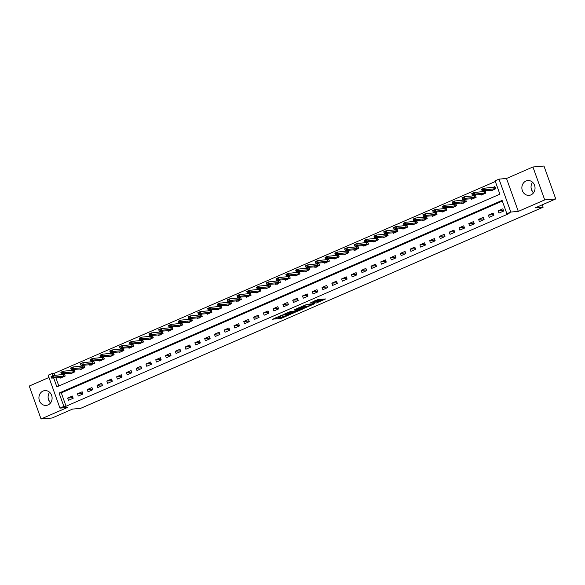 <?xml version="1.0" encoding="UTF-8"?>
<svg xmlns="http://www.w3.org/2000/svg" width="585" height="585" viewBox="0 0 585 585"><rect width="100%" height="100%" fill="white"/><g stroke="black" fill="none" stroke-linecap="round" stroke-linejoin="round"><path stroke-width="0.88" d="M316.266 303.045L325.604 298.942L317.809 299.615L310.108 303.03A2.991 0.395 160.3 0 1 313.955 301.838L314.606 301.78A2.991 0.395 160.3 0 1 314.964 301.838A2.991 0.395 160.3 0 1 313.531 302.73L312.236 303.396L314.138 302.679A2.991 0.395 160.3 0 1 317.984 301.487L318.635 301.429A2.991 0.395 160.3 0 1 318.993 301.487A2.991 0.395 160.3 0 1 317.56 302.379L316.266 303.045M47.999 404.944A7.437 6.581 -95 0 0 51.911 396.374A7.437 6.581 -95 0 0 44.869 390.597A7.437 6.581 -95 0 0 43.027 391.065A7.437 6.581 -95 0 0 39.115 399.628A7.437 6.581 -95 0 0 46.156 405.412A7.437 6.581 -95 0 0 47.999 404.944M530.939 194.893A7.437 6.581 -95 0 0 534.851 186.33A7.437 6.581 -95 0 0 527.809 180.546A7.437 6.581 -95 0 0 525.973 181.021A7.437 6.581 -95 0 0 522.054 189.584A7.437 6.581 -95 0 0 529.096 195.368A7.437 6.581 -95 0 0 530.939 194.893M278.54 318.496L281.597 318.233L291.111 314.013L281.999 315.044L272.595 319.278L276.442 318.679L280.771 316.712L279.045 316.763L283.454 315.022L288.888 314.628L278.54 318.496M502.347 201.064L61.293 392.893L66.068 406.239L63.867 406.429L59.955 408.133L48.167 375.219L52.08 373.515L52.869 375.724M555.75 198.944L544.715 199.902L532.935 166.988L543.962 166.03L555.75 198.944L535.202 207.88L543.143 207.192L80.554 408.388L72.613 409.076L52.065 418.012L41.038 418.97L67.45 407.482L59.955 408.133M532.935 166.988L506.515 178.476L518.303 211.397L544.715 199.902M518.303 211.397L510.8 212.048L506.888 213.752L502.105 200.406L59.085 393.083L63.867 406.429M66.068 406.239L509.096 213.554L506.888 213.752M304.288 308.215L314.891 303.6L307.096 304.28L296.376 308.873L304.288 308.215L303.966 307.322L307.183 306.072M302.606 309.092L292.339 313.406L284.434 314.065L289.963 311.732L294.321 311.081L297.348 309.684L293.941 309.955L295.015 309.487L302.511 308.836M532.584 182.264A7.437 6.581 -95 0 0 533.505 192.853M48.972 377.479L29.25 386.056L41.038 418.97M502.873 208.808L498.171 210.849L498.968 213.079L503.67 211.031L502.873 208.808M493.089 213.064L488.387 215.105L489.184 217.327L493.886 215.287L493.089 213.064M483.305 217.32L478.603 219.36L479.4 221.583L484.102 219.543L483.305 217.32M473.521 221.576L468.819 223.616L469.616 225.839L474.318 223.799L473.521 221.576M463.737 225.832L459.035 227.872L459.832 230.095L464.534 228.055L463.737 225.832M453.953 230.088L449.251 232.128L450.048 234.351L454.75 232.311L453.953 230.088M444.169 234.344L439.467 236.384L440.264 238.607L444.966 236.567L444.169 234.344M434.384 238.6L429.683 240.64L430.48 242.863L435.181 240.823L434.384 238.6M424.6 242.848L419.898 244.896L420.695 247.119L425.397 245.078L424.6 242.848M414.816 247.104L410.114 249.151L410.911 251.374L415.613 249.334L414.816 247.104M405.032 251.36L400.33 253.407L401.127 255.63L405.829 253.583L405.032 251.36M395.248 255.616L390.546 257.663L391.343 259.886L396.045 257.839L395.248 255.616M385.464 259.872L380.762 261.919L381.559 264.142L386.261 262.095L385.464 259.872M375.68 264.127L370.978 266.168L371.775 268.398L376.477 266.351L375.68 264.127M365.896 268.383L361.201 270.424L361.991 272.654L366.693 270.606L365.896 268.383M356.111 272.639L351.417 274.679L352.207 276.902L356.908 274.862L356.111 272.639M346.327 276.895L341.633 278.935L342.422 281.158L347.124 279.118L346.327 276.895M336.543 281.151L331.849 283.191L332.638 285.414L337.34 283.374L336.543 281.151M326.759 285.407L322.064 287.447L322.854 289.67L327.556 287.63L326.759 285.407M316.975 289.663L312.28 291.703L313.07 293.926L317.772 291.886L316.975 289.663M307.191 293.919L302.496 295.959L303.286 298.182L307.988 296.142L307.191 293.919M297.407 298.174L292.712 300.215L293.502 302.438L298.204 300.397L297.407 298.174M287.623 302.423L282.928 304.471L283.718 306.694L288.42 304.653L287.623 302.423M277.838 306.679L273.144 308.726L273.934 310.949L278.635 308.909L277.838 306.679M268.054 310.935L263.36 312.982L264.157 315.205L268.851 313.165L268.054 310.935M258.27 315.191L253.576 317.238L254.373 319.461L259.067 317.414L258.27 315.191M248.486 319.447L243.791 321.494L244.589 323.717L249.283 321.67L248.486 319.447M238.702 323.702L234.007 325.743L234.804 327.973L239.499 325.925L238.702 323.702M228.918 327.958L224.223 329.998L225.02 332.229L229.715 330.181L228.918 327.958M219.134 332.214L214.439 334.254L215.236 336.477L219.931 334.437L219.134 332.214M209.35 336.47L204.655 338.51L205.452 340.733L210.147 338.693L209.35 336.47M199.565 340.726L194.871 342.766L195.668 344.989L200.362 342.949L199.565 340.726M189.781 344.982L185.087 347.022L185.884 349.245L190.578 347.205L189.781 344.982M179.997 349.238L175.303 351.278L176.1 353.501L180.794 351.461L179.997 349.238M170.213 353.494L165.518 355.534L166.315 357.757L171.01 355.717L170.213 353.494M160.429 357.749L155.734 359.79L156.531 362.013L161.226 359.972L160.429 357.749M150.645 362.005L145.95 364.045L146.747 366.268L151.442 364.228L150.645 362.005M140.861 366.254L136.166 368.301L136.963 370.524L141.658 368.484L140.861 366.254M131.077 370.51L126.382 372.557L127.179 374.78L131.874 372.74L131.077 370.51M121.292 374.766L116.598 376.813L117.395 379.036L122.09 376.989L121.292 374.766M111.508 379.022L106.814 381.069L107.611 383.292L112.305 381.244L111.508 379.022M101.724 383.277L97.03 385.318L97.827 387.548L102.521 385.5L101.724 383.277M91.94 387.533L87.245 389.573L88.043 391.804L92.737 389.756L91.94 387.533M82.156 391.789L77.461 393.829L78.258 396.052L82.953 394.012L82.156 391.789M72.372 396.045L67.677 398.085L68.474 400.308L73.169 398.268L72.372 396.045M495.341 181.496L54.288 373.325L55.012 375.351M55.867 377.742L58.829 386.005M490.756 190.125L491.005 190.834L495.7 188.794L494.91 186.571L492.811 187.478M480.972 194.381L481.221 195.09L485.916 193.05L485.126 190.82L483.027 191.734M471.188 198.637L471.437 199.346L476.139 197.306L475.342 195.076L473.243 195.99M461.404 202.893L461.653 203.602L466.355 201.554L465.558 199.331L463.459 200.245M451.62 207.148L451.869 207.858L456.571 205.81L455.773 203.587L453.675 204.501M441.836 211.404L442.084 212.114L446.786 210.066L445.989 207.843L443.891 208.757M432.052 215.66L432.3 216.37L437.002 214.322L436.205 212.099L434.107 213.013M422.268 219.916L422.516 220.625L427.218 218.578L426.421 216.355L424.322 217.269M412.483 224.172L412.732 224.874L417.434 222.834L416.637 220.611L414.538 221.525M402.699 228.428L402.948 229.13L407.65 227.09L406.853 224.867L404.754 225.781M392.915 232.684L393.164 233.386L397.866 231.346L397.069 229.123L394.97 230.037M383.131 236.932L383.38 237.642L388.082 235.601L387.285 233.378L385.186 234.285M373.347 241.188L373.596 241.897L378.298 239.857L377.5 237.634L375.402 238.541M363.563 245.444L363.811 246.153L368.513 244.113L367.716 241.89L365.618 242.797M353.779 249.7L354.027 250.409L358.729 248.369L357.932 246.146L355.834 247.053M343.995 253.956L344.243 254.665L348.945 252.625L348.148 250.395L346.049 251.309M334.21 258.212L334.459 258.921L339.161 256.881L338.364 254.65L336.265 255.565M324.426 262.468L324.675 263.177L329.377 261.129L328.58 258.906L326.481 259.82M314.642 266.723L314.891 267.433L319.593 265.385L318.796 263.162L316.697 264.076M304.858 270.979L305.107 271.689L309.809 269.641L309.012 267.418L306.913 268.332M295.074 275.235L295.323 275.945L300.025 273.897L299.227 271.674L297.129 272.588M285.29 279.491L285.538 280.2L290.24 278.153L289.443 275.93L287.345 276.844M275.506 283.747L275.754 284.449L280.456 282.409L279.659 280.186L277.561 281.1M265.722 288.003L265.97 288.705L270.672 286.665L269.875 284.442L267.776 285.356M255.937 292.259L256.186 292.961L260.888 290.92L260.091 288.697L257.992 289.612M246.153 296.507L246.402 297.217L251.104 295.176L250.307 292.953L248.208 293.86M236.369 300.763L236.625 301.472L241.32 299.432L240.523 297.209L238.424 298.116M226.585 305.019L226.841 305.728L231.536 303.688L230.739 301.465L228.64 302.372M216.801 309.275L217.057 309.984L221.752 307.944L220.954 305.721L218.856 306.628M207.017 313.531L207.273 314.24L211.967 312.2L211.17 309.977L209.072 310.884M197.233 317.787L197.489 318.496L202.183 316.456L201.386 314.225L199.288 315.139M187.449 322.042L187.705 322.752L192.399 320.712L191.602 318.481L189.503 319.395M177.665 326.298L177.92 327.008L182.615 324.96L181.818 322.737L179.719 323.651M167.88 330.554L168.136 331.264L172.831 329.216L172.034 326.993L169.935 327.907M158.096 334.81L158.352 335.519L163.047 333.472L162.25 331.249L160.151 332.163M148.312 339.066L148.568 339.775L153.263 337.728L152.466 335.505L150.367 336.419M138.528 343.322L138.784 344.024L143.479 341.984L142.681 339.761L140.583 340.675M128.744 347.578L129 348.28L133.694 346.24L132.897 344.017L130.799 344.931M118.96 351.834L119.216 352.536L123.91 350.495L123.113 348.272L121.015 349.186M109.176 356.089L109.432 356.791L114.126 354.751L113.329 352.528L111.23 353.442M99.391 360.338L99.647 361.047L104.342 359.007L103.545 356.784L101.446 357.691M89.607 364.594L89.863 365.303L94.558 363.263L93.761 361.04L91.662 361.947M79.823 368.85L80.079 369.559L84.774 367.519L83.977 365.296L81.878 366.203M70.039 373.106L70.295 373.815L74.99 371.775L74.193 369.552L72.094 370.459M60.255 377.362L60.511 378.071L65.206 376.031L64.408 373.8L62.31 374.714M543.143 207.192L542.288 204.801M54.288 373.325L52.08 373.515M53.659 377.939L56.855 386.86L499.882 194.176L495.1 180.831L499.012 179.127L510.8 212.048M506.515 178.476L499.012 179.127M61.293 392.893L59.085 393.083M498.171 210.849L503.436 210.395M488.387 215.105L493.652 214.651M478.603 219.36L483.868 218.907M468.819 223.616L474.084 223.163M459.035 227.872L464.3 227.419M449.251 232.128L454.516 231.667M439.467 236.384L444.732 235.923M429.683 240.64L434.947 240.179M419.898 244.896L425.163 244.435M410.114 249.151L415.379 248.691M400.33 253.407L405.595 252.947M390.546 257.663L395.811 257.203M380.762 261.919L386.027 261.458M370.978 266.168L376.243 265.714M361.201 270.424L366.459 269.97M351.417 274.679L356.674 274.226M341.633 278.935L346.89 278.482M331.849 283.191L337.106 282.738M322.064 287.447L327.322 286.994M312.28 291.703L317.538 291.242M302.496 295.959L307.754 295.498M292.712 300.215L297.97 299.754M282.928 304.471L288.186 304.01M273.144 308.726L278.401 308.266M263.36 312.982L268.617 312.522M253.576 317.238L258.833 316.777M243.791 321.494L249.049 321.033M234.007 325.743L239.265 325.289M224.223 329.998L229.481 329.545M214.439 334.254L219.704 333.801M204.655 338.51L209.92 338.057M194.871 342.766L200.136 342.313M185.087 347.022L190.352 346.569M175.303 351.278L180.568 350.817M165.518 355.534L170.783 355.073M155.734 359.79L160.999 359.329M145.95 364.045L151.215 363.585M136.166 368.301L141.431 367.841M126.382 372.557L131.647 372.097M116.598 376.813L121.863 376.352M106.814 381.069L112.079 380.608M97.03 385.318L102.295 384.864M87.245 389.573L92.51 389.12M77.461 393.829L82.726 393.376M67.677 398.085L72.942 397.632M532.372 191.507L531.092 187.939M49.432 401.551L48.153 397.983M50.566 402.897A7.437 6.581 85 0 1 49.645 392.308M318.993 301.487L318.671 300.602A2.991 0.395 160.3 0 0 318.313 300.544L318.635 301.429M314.803 301.392A2.991 0.395 160.3 0 1 317.662 300.595L318.313 300.544M314.964 301.838L314.642 300.953A2.991 0.395 160.3 0 0 314.533 300.895M318.818 301.012L323.088 299.162M298.694 307.783L303.966 307.322M313.099 304.317L306.496 304.705L304.536 305.45A2.991 0.395 160.3 0 0 303.103 306.335A2.991 0.395 160.3 0 0 303.469 306.401L308.141 305.992A2.991 0.395 160.3 0 0 311.988 304.8L313.099 304.317M295.235 311.271L293.224 312.149L293.538 313.033M286.745 312.975L293.224 312.149M296.405 311.169L300.814 309.436L297.502 309.911L294.482 311.308L296.405 311.169M274.796 318.174L278.972 316.551M280.69 317.567L283.008 316.587M494.245 187.288L495.042 186.937M495.1 187.105L483.919 188.253L484.49 189.854L482.142 190.878L492.373 190.191L495.692 188.75M492.636 190.556L492.373 190.191M481.916 190.001L482.142 190.878L481.565 189.277L483.919 188.253L481.821 189.737L482.998 189.226M495.671 188.706L484.49 189.854L483.093 189.489M481.821 189.737L481.565 189.277M484.46 191.544L485.257 191.193M485.316 191.361L474.135 192.509L474.706 194.11L472.358 195.134L482.596 194.447L485.908 193.006M482.852 194.812L482.596 194.447M472.132 194.257L472.358 195.134L471.781 193.533L474.135 192.509L472.036 193.993L473.214 193.481M485.886 192.962L474.706 194.11L473.309 193.745M472.036 193.993L471.781 193.533M474.676 195.799L475.473 195.448M475.532 195.617L464.351 196.765L464.921 198.366L462.574 199.383L472.812 198.703L476.124 197.262M473.068 199.068L472.812 198.703M462.347 198.512L462.574 199.383L462.004 197.781L464.351 196.765L462.252 198.249L463.43 197.737M476.102 197.218L464.921 198.366L463.525 198.001M462.252 198.249L462.004 197.781M464.892 200.048L465.689 199.704M465.748 199.873L454.567 201.021L455.137 202.622L452.79 203.638L463.028 202.958L466.34 201.518M463.283 203.324L463.028 202.958M452.563 202.768L452.79 203.638L452.22 202.037L454.567 201.021L452.468 202.505L453.646 201.993M466.318 201.474L455.137 202.622L453.741 202.256M452.468 202.505L452.22 202.037M455.108 204.304L455.905 203.96M455.964 204.128L444.783 205.276L445.353 206.878L443.006 207.894L453.243 207.214L456.556 205.774M453.499 207.58L453.243 207.214M442.779 207.024L443.006 207.894L442.435 206.293L444.783 205.276L442.684 206.754L443.861 206.249M456.534 205.73L445.353 206.878L443.956 206.512M442.684 206.754L442.435 206.293M445.324 208.56L446.121 208.216M446.179 208.384L434.999 209.532L435.569 211.134L433.222 212.15L443.459 211.47L446.772 210.03M443.715 211.836L443.459 211.47M432.995 211.28L433.222 212.15L432.651 210.549L434.999 209.532L432.9 211.01L434.077 210.505M446.75 209.986L435.569 211.134L434.172 210.768M432.9 211.01L432.651 210.549M435.54 212.816L436.337 212.472M436.395 212.633L425.215 213.788L425.785 215.39L423.438 216.406L433.675 215.726L436.988 214.286M433.931 216.092L433.675 215.726M423.211 215.536L423.438 216.406L422.867 214.805L425.215 213.788L423.116 215.265L424.293 214.754M436.966 214.234L425.785 215.39L424.388 215.024M423.116 215.265L422.867 214.805M425.756 217.072L426.553 216.728M426.611 216.889L415.43 218.037L416.001 219.638L413.653 220.662L423.891 219.982L427.204 218.541M424.147 220.348L423.891 219.982M413.427 219.792L413.653 220.662L413.083 219.061L415.43 218.037L413.332 219.521L414.509 219.009M427.182 218.49L416.001 219.638L414.604 219.28M413.332 219.521L413.083 219.061M415.972 221.327L416.769 220.984M416.827 221.145L405.646 222.293L406.217 223.894L403.869 224.918L414.107 224.238L417.419 222.797M403.643 224.048L403.869 224.918L403.299 223.316L405.646 222.293L403.548 223.777L404.725 223.265M417.397 222.746L406.217 223.894L404.82 223.536M403.548 223.777L403.299 223.316M406.187 225.583L406.984 225.24M407.043 225.4L395.862 226.549L396.433 228.15L394.085 229.174L404.323 228.494L407.635 227.053M393.859 228.304L394.085 229.174L393.515 227.572L395.862 226.549L393.763 228.033L394.941 227.521M407.613 227.002L396.433 228.15L395.036 227.792M393.763 228.033L393.515 227.572M396.403 229.839L397.2 229.495M397.259 229.656L386.078 230.804L386.648 232.406L384.301 233.43L394.539 232.75L397.851 231.302M384.074 232.559L384.301 233.43L383.731 231.828L386.078 230.804L383.979 232.289L385.157 231.777M397.829 231.258L386.648 232.406L385.252 232.048M383.979 232.289L383.731 231.828M386.619 234.095L387.416 233.751M387.475 233.912L376.294 235.06L376.864 236.662L374.517 237.685L384.754 236.998L388.067 235.558M385.01 237.364L384.754 236.998M374.29 236.808L374.517 237.685L373.947 236.084L376.294 235.06L374.195 236.545L375.373 236.033M388.045 235.514L376.864 236.662L375.468 236.303M374.195 236.545L373.947 236.084M376.835 238.351L377.632 238.007M377.691 238.168L366.51 239.316L367.08 240.918L364.733 241.941L374.97 241.254L378.283 239.813M375.226 241.62L374.97 241.254M364.506 241.064L364.733 241.941L364.162 240.34L366.51 239.316L364.411 240.801L365.588 240.289M378.261 239.77L367.08 240.918L365.683 240.559M364.411 240.801L364.162 240.34M367.051 242.607L367.848 242.256M367.906 242.424L356.726 243.572L357.296 245.173L354.949 246.197L365.186 245.51L368.499 244.069M365.442 245.875L365.186 245.51M354.722 245.32L354.949 246.197L354.378 244.596L356.726 243.572L354.627 245.056L355.804 244.545M368.477 244.025L357.296 245.173L355.899 244.815M354.627 245.056L354.378 244.596M357.267 246.863L358.064 246.512M358.122 246.68L346.942 247.828L347.512 249.429L345.165 250.453L355.402 249.766L358.715 248.325M355.658 250.131L355.402 249.766M344.938 249.576L345.165 250.453L344.594 248.852L346.942 247.828L344.843 249.312L346.02 248.8M358.693 248.281L347.512 249.429L346.115 249.064M344.843 249.312L344.594 248.852M347.483 251.119L348.28 250.768M348.338 250.936L337.157 252.084L337.728 253.685L335.38 254.709L345.618 254.022L348.931 252.581M345.874 254.387L345.618 254.022M335.154 253.831L335.38 254.709L334.81 253.108L337.157 252.084L335.059 253.568L336.236 253.056M348.909 252.537L337.728 253.685L336.331 253.32M335.059 253.568L334.81 253.108M337.699 255.374L338.496 255.023M338.554 255.192L327.373 256.34L327.944 257.941L325.596 258.958L335.834 258.277L339.146 256.837M336.09 258.643L335.834 258.277M325.37 258.087L325.596 258.958L325.026 257.356L327.373 256.34L325.275 257.824L326.452 257.312M339.124 256.793L327.944 257.941L326.547 257.575M325.275 257.824L325.026 257.356M327.914 259.623L328.711 259.279M328.77 259.447L317.589 260.596L318.16 262.197L315.812 263.213L326.05 262.533L329.362 261.093M326.306 262.899L326.05 262.533M315.586 262.343L315.812 263.213L315.242 261.612L317.589 260.596L315.49 262.08L316.668 261.568M329.34 261.049L318.16 262.197L316.763 261.831M315.49 262.08L315.242 261.612M318.13 263.879L318.927 263.535M318.986 263.703L307.805 264.851L308.375 266.453L306.028 267.469L316.266 266.789L319.578 265.349M316.522 267.155L316.266 266.789M305.801 266.599L306.028 267.469L305.458 265.868L307.805 264.851L305.706 266.329L306.884 265.824M319.556 265.305L308.375 266.453L306.979 266.087M305.706 266.329L305.458 265.868M308.346 268.135L309.143 267.791M309.202 267.959L298.021 269.107L298.591 270.709L296.244 271.725L306.481 271.045L309.794 269.605M306.737 271.411L306.481 271.045M296.017 270.855L296.244 271.725L295.674 270.124L298.021 269.107L295.922 270.584L297.1 270.08M309.772 269.561L298.591 270.709L297.195 270.343M295.922 270.584L295.674 270.124M298.562 272.391L299.359 272.047M299.418 272.208L288.237 273.363L288.807 274.965L286.46 275.981L296.697 275.301L300.01 273.86M296.953 275.667L296.697 275.301M286.233 275.111L286.46 275.981L285.889 274.38L288.237 273.363L286.138 274.84L287.315 274.336M299.988 273.809L288.807 274.965L287.411 274.599M286.138 274.84L285.889 274.38M288.778 276.647L289.575 276.303M289.633 276.464L278.453 277.612L279.023 279.213L276.676 280.237L286.913 279.557L290.226 278.116M287.169 279.923L286.913 279.557M276.449 279.367L276.676 280.237L276.105 278.635L278.453 277.612L276.354 279.096L277.531 278.584M290.204 278.065L279.023 279.213L277.626 278.855M276.354 279.096L276.105 278.635M278.994 280.902L279.791 280.559M279.849 280.72L268.669 281.868L269.239 283.469L266.892 284.493L277.129 283.813L280.442 282.372M277.385 284.178L277.129 283.813M266.665 283.623L266.892 284.493L266.321 282.891L268.669 281.868L266.57 283.352L267.747 282.84M280.42 282.321L269.239 283.469L267.842 283.111M266.57 283.352L266.321 282.891M269.21 285.158L270.007 284.815M270.065 284.975L258.884 286.123L259.455 287.725L257.108 288.749L267.345 288.069L270.658 286.628M256.881 287.878L257.108 288.749L256.537 287.147L258.884 286.123L256.786 287.608L257.963 287.096M270.636 286.577L259.455 287.725L258.058 287.367M256.786 287.608L256.537 287.147M259.426 289.414L260.223 289.07M260.281 289.231L249.1 290.379L249.671 291.981L247.323 293.005L257.561 292.325L260.873 290.877M247.097 292.134L247.323 293.005L246.753 291.403L249.1 290.379L247.002 291.864L248.179 291.352M260.851 290.833L249.671 291.981L248.274 291.623M247.002 291.864L246.753 291.403M249.641 293.67L250.439 293.326M250.497 293.487L239.316 294.635L239.887 296.237L237.539 297.26L247.777 296.573L251.089 295.132M248.033 296.939L247.777 296.573M237.313 296.383L237.539 297.26L236.969 295.659L239.316 294.635L237.217 296.12L238.395 295.608M251.075 295.089L239.887 296.237L238.49 295.878M237.217 296.12L236.969 295.659M239.857 297.926L240.654 297.582M240.713 297.743L229.532 298.891L230.102 300.493L227.755 301.516L237.993 300.829L241.305 299.388M238.249 301.195L237.993 300.829M227.528 300.639L227.755 301.516L227.185 299.915L229.532 298.891L227.433 300.376L228.611 299.864M241.291 299.344L230.102 300.493L228.706 300.134M227.433 300.376L227.185 299.915M230.073 302.182L230.87 301.838M230.929 301.999L219.748 303.147L220.318 304.748L217.971 305.772L228.208 305.085L231.521 303.644M228.464 305.45L228.208 305.085M217.744 304.895L217.971 305.772L217.401 304.171L219.748 303.147L217.649 304.631L218.827 304.12M231.506 303.6L220.318 304.748L218.922 304.39M217.649 304.631L217.401 304.171M220.289 306.438L221.086 306.087M221.145 306.255L209.964 307.403L210.534 309.004L208.187 310.028L218.424 309.341L221.737 307.9M218.68 309.706L218.424 309.341M207.96 309.151L208.187 310.028L207.617 308.427L209.964 307.403L207.865 308.887L209.042 308.375M221.722 307.856L210.534 309.004L209.137 308.639M207.865 308.887L207.617 308.427M210.505 310.693L211.302 310.342M211.361 310.511L200.18 311.659L200.75 313.26L198.403 314.284L208.64 313.597L211.953 312.156M208.896 313.962L208.64 313.597M198.176 313.406L198.403 314.284L197.832 312.683L200.18 311.659L198.081 313.143L199.258 312.631M211.938 312.112L200.75 313.26L199.353 312.895M198.081 313.143L197.832 312.683M200.721 314.949L201.518 314.598M201.576 314.767L190.396 315.915L190.966 317.516L188.619 318.532L198.856 317.852L202.169 316.412M199.112 318.218L198.856 317.852M188.392 317.662L188.619 318.532L188.048 316.931L190.396 315.915L188.297 317.399L189.474 316.887M202.154 316.368L190.966 317.516L189.569 317.15M188.297 317.399L188.048 316.931M190.937 319.205L191.734 318.854M191.792 319.022L180.611 320.17L181.182 321.772L178.834 322.788L189.072 322.108L192.385 320.668M189.328 322.474L189.072 322.108M178.608 321.918L178.834 322.788L178.264 321.187L180.611 320.17L178.513 321.655L179.69 321.143M192.37 320.624L181.182 321.772L179.785 321.406M178.513 321.655L178.264 321.187M181.153 323.454L181.95 323.11M182.008 323.278L170.827 324.426L171.398 326.028L169.05 327.044L179.288 326.364L182.6 324.924M179.544 326.73L179.288 326.364M168.824 326.174L169.05 327.044L168.48 325.443L170.827 324.426L168.729 325.911L169.906 325.399M182.586 324.88L171.398 326.028L170.001 325.662M168.729 325.911L168.48 325.443M171.368 327.71L172.165 327.366M172.224 327.534L161.043 328.682L161.614 330.284L159.266 331.3L169.504 330.62L172.816 329.18M169.76 330.986L169.504 330.62M159.04 330.43L159.266 331.3L158.696 329.699L161.043 328.682L158.945 330.159L160.122 329.655M172.802 329.136L161.614 330.284L160.217 329.918M158.945 330.159L158.696 329.699M161.584 331.966L162.381 331.622M162.44 331.79L151.259 332.938L151.829 334.54L149.482 335.556L159.72 334.876L163.032 333.435M159.976 335.242L159.72 334.876M149.255 334.686L149.482 335.556L148.912 333.955L151.259 332.938L149.16 334.415L150.338 333.911M163.018 333.384L151.829 334.54L150.433 334.174M149.16 334.415L148.912 333.955M151.8 336.221L152.597 335.878M152.656 336.039L141.475 337.187L142.045 338.788L139.698 339.812L149.935 339.132L153.248 337.691M150.191 339.497L149.935 339.132M139.471 338.942L139.698 339.812L139.128 338.21L141.475 337.187L139.376 338.671L140.554 338.159M153.233 337.64L142.045 338.788L140.649 338.43M139.376 338.671L139.128 338.21M142.016 340.477L142.813 340.134M142.872 340.294L131.691 341.443L132.261 343.044L129.914 344.068L140.151 343.388L143.464 341.947M140.407 343.753L140.151 343.388M129.687 343.198L129.914 344.068L129.343 342.466L131.691 341.443L129.592 342.927L130.769 342.415M143.449 341.896L132.261 343.044L130.864 342.686M129.592 342.927L129.343 342.466M132.232 344.733L133.029 344.389M133.088 344.55L121.907 345.698L122.477 347.3L120.13 348.324L130.367 347.644L133.68 346.203M119.903 347.453L120.13 348.324L119.559 346.722L121.907 345.698L119.808 347.183L120.985 346.671M133.665 346.152L122.477 347.3L121.08 346.942M119.808 347.183L119.559 346.722M122.448 348.989L123.245 348.645M123.303 348.806L112.123 349.954L112.693 351.556L110.346 352.579L120.583 351.899L123.896 350.459M110.119 351.709L110.346 352.579L109.775 350.978L112.123 349.954L110.024 351.439L111.201 350.927M123.881 350.408L112.693 351.556L111.296 351.197M110.024 351.439L109.775 350.978M112.664 353.245L113.461 352.901M113.519 353.062L102.338 354.21L102.909 355.812L100.561 356.835L110.799 356.148L114.112 354.707M111.055 356.514L110.799 356.148M100.335 355.965L100.561 356.835L99.991 355.234L102.338 354.21L100.24 355.695L101.417 355.183M114.097 354.664L102.909 355.812L101.512 355.453M100.24 355.695L99.991 355.234M102.88 357.501L103.677 357.157M103.735 357.318L92.554 358.466L93.125 360.067L90.777 361.091L101.015 360.404L104.327 358.963M101.271 360.769L101.015 360.404M90.551 360.214L90.777 361.091L90.207 359.49L92.554 358.466L90.456 359.95L91.633 359.439M104.313 358.919L93.125 360.067L91.728 359.709M90.456 359.95L90.207 359.49M93.103 361.757L93.892 361.413M93.951 361.574L82.77 362.722L83.341 364.323L80.993 365.347L91.231 364.66L94.543 363.219M91.487 365.025L91.231 364.66M80.767 364.47L80.993 365.347L80.423 363.746L82.77 362.722L80.671 364.206L81.849 363.695M94.529 363.175L83.341 364.323L81.944 363.965M80.671 364.206L80.423 363.746M83.319 366.013L84.108 365.662M84.167 365.83L72.986 366.978L73.556 368.579L71.209 369.603L81.447 368.916L84.759 367.475M81.703 369.281L81.447 368.916M70.982 368.726L71.209 369.603L70.639 368.002L72.986 366.978L70.887 368.462L72.065 367.95M84.745 367.431L73.556 368.579L72.16 368.214M70.887 368.462L70.639 368.002M73.534 370.268L74.324 369.917M74.383 370.086L63.202 371.234L63.772 372.835L61.425 373.859L71.662 373.171L74.975 371.731M71.918 373.537L71.662 373.171M61.198 372.981L61.425 373.859L60.855 372.257L63.202 371.234L61.103 372.718L62.281 372.206M74.96 371.687L63.772 372.835L62.376 372.469M61.103 372.718L60.855 372.257M63.75 374.524L64.54 374.173M64.599 374.341L53.418 375.49L53.988 377.091L51.641 378.115L61.878 377.427L65.191 375.987M62.134 377.793L61.878 377.427M51.414 377.237L51.641 378.115L51.071 376.513L53.418 375.49L51.319 376.974L52.496 376.462M65.176 375.943L53.988 377.091L52.591 376.725M51.319 376.974L51.071 376.513M317.662 300.595L317.984 301.487M314.32 300.983L314.606 301.78M313.736 301.238L313.955 301.838M305.173 306.95L305.487 307.842M313.209 303.747L313.341 304.112M292.025 312.522L292.339 313.406M297.1 309.304L297.231 309.67M300.383 309.019L300.514 309.385M297.282 309.289L297.502 309.911M288.456 314.211L288.588 314.576M283.323 314.657L283.454 315.022M276.12 317.794L276.442 318.679M274.921 318.16L275.242 319.052M281.275 317.341L281.597 318.233M280.113 317.816L280.39 318.606M493.623 187.412L494.201 189.013M493.791 187.383L494.369 188.984M483.839 191.661L484.417 193.262M484.007 191.639L484.585 193.24M474.055 195.917L474.632 197.518M474.223 195.895L474.801 197.496M464.271 200.172L464.848 201.774M464.439 200.15L465.016 201.752M454.486 204.428L455.064 206.03M454.655 204.406L455.232 206M444.702 208.684L445.28 210.286M444.871 208.655L445.448 210.256M434.918 212.94L435.496 214.541M435.086 212.911L435.664 214.512M425.134 217.196L425.712 218.797M425.302 217.167L425.88 218.768M415.35 221.452L415.928 223.053M415.525 221.422L416.096 223.024M405.566 225.708L406.144 227.309M405.741 225.678L406.312 227.28M395.782 229.964L396.359 231.565M395.957 229.934L396.528 231.536M385.998 234.219L386.575 235.821M386.173 234.19L386.743 235.792M376.214 238.475L376.791 240.077M376.389 238.446L376.959 240.047M366.429 242.731L367.007 244.333M366.605 242.702L367.175 244.303M356.645 246.987L357.223 248.588M356.821 246.958L357.391 248.559M346.861 251.243L347.439 252.844M347.037 251.214L347.607 252.815M337.077 255.491L337.655 257.093M337.252 255.469L337.823 257.071M327.293 259.747L327.871 261.349M327.468 259.725L328.039 261.327M317.509 264.003L318.086 265.605M317.684 263.981L318.255 265.583M307.725 268.259L308.302 269.861M307.9 268.23L308.47 269.831M297.94 272.515L298.518 274.116M298.116 272.486L298.686 274.087M288.156 276.771L288.734 278.372M288.332 276.742L288.902 278.343M278.372 281.027L278.95 282.628M278.548 280.997L279.118 282.599M268.588 285.283L269.166 286.884M268.764 285.253L269.334 286.855M258.804 289.538L259.382 291.14M258.98 289.509L259.55 291.111M249.02 293.794L249.598 295.396M249.195 293.765L249.766 295.366M239.236 298.05L239.813 299.652M239.411 298.021L239.982 299.622M229.452 302.306L230.029 303.907M229.627 302.277L230.197 303.878M219.667 306.562L220.245 308.163M219.843 306.533L220.413 308.134M209.883 310.818L210.461 312.419M210.059 310.789L210.629 312.39M200.099 315.066L200.677 316.668M200.275 315.044L200.845 316.646M190.315 319.322L190.893 320.924M190.491 319.3L191.061 320.902M180.531 323.578L181.109 325.18M180.707 323.556L181.277 325.158M170.747 327.834L171.325 329.435M170.922 327.805L171.493 329.406M160.963 332.09L161.54 333.691M161.138 332.061L161.709 333.662M151.179 336.346L151.756 337.947M151.354 336.317L151.924 337.918M141.394 340.602L141.972 342.203M141.57 340.572L142.14 342.174M131.61 344.858L132.188 346.459M131.786 344.828L132.356 346.43M121.826 349.113L122.404 350.715M122.002 349.084L122.572 350.686M112.042 353.369L112.62 354.971M112.218 353.34L112.788 354.941M102.258 357.625L102.836 359.227M102.434 357.596L103.004 359.197M92.481 361.881L93.052 363.482M92.649 361.852L93.22 363.453M82.697 366.137L83.267 367.738M82.865 366.108L83.436 367.709M72.913 370.393L73.483 371.994M73.081 370.363L73.651 371.965M63.129 374.641L63.699 376.243M63.297 374.619L63.867 376.221M313.282 303.739L313.414 304.12M302.957 305.926L303.103 306.335M297.202 309.297L297.348 309.684M300.661 308.997L300.814 309.436M288.734 314.189L288.888 314.628M278.906 316.383L279.045 316.763"/></g></svg>
